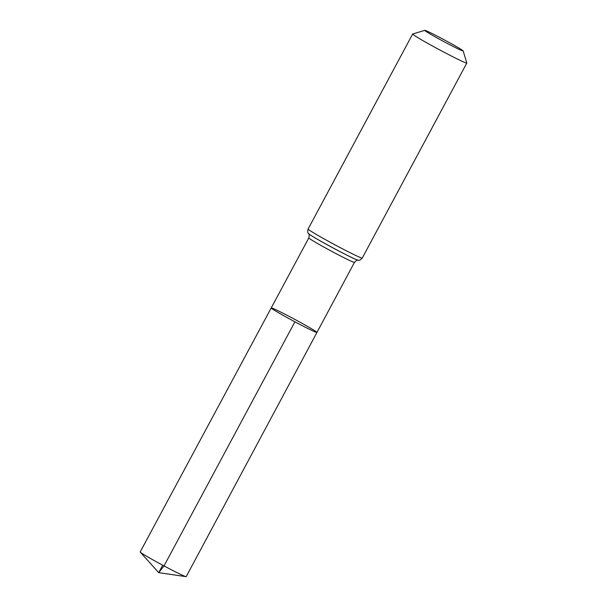 <?xml version="1.0" encoding="UTF-8"?>
<svg xmlns="http://www.w3.org/2000/svg" width="607" height="607" viewBox="0 0 607 607"><rect width="100%" height="100%" fill="white"/><g stroke="black" fill="none" stroke-linecap="round" stroke-linejoin="round"><path stroke-width="0.91" d="M294.903 321.809A25.934 1.039 -151.8 0 1 271.223 307.931A25.934 1.039 28.2 0 0 293.591 321.103A25.934 1.039 28.2 0 0 316.937 332.439A25.934 1.039 -151.8 0 1 294.903 321.809L164.027 565.914L158.708 572.651L162.699 565.208M444.65 42.027A21.784 0.873 -151.8 0 1 424.794 30.35A21.784 0.873 -151.8 0 1 444.37 39.895A21.784 0.873 -151.8 0 1 463.156 50.92A21.784 0.873 -151.8 0 1 444.65 42.027M463.156 50.92L466.813 62.991A30.722 1.229 -151.8 0 1 466.813 63.052A30.722 1.229 -151.8 0 1 440.72 50.457A30.722 1.229 -151.8 0 1 412.669 34.015A30.722 1.229 -151.8 0 1 412.714 33.984L424.794 30.35M293.257 318.561A25.934 1.039 28.2 0 0 271.223 307.931L140.187 551.945A26.109 1.047 28.2 0 0 140.27 552.127A26.109 1.047 28.2 0 0 162.699 565.208A26.109 1.047 28.2 0 0 186.015 576.65A26.109 1.047 28.2 0 0 186.205 576.62L316.937 332.439A25.934 1.039 28.2 0 0 293.257 318.561M354.465 262.361C357.561 259.128 357.318 260.631 358.191 260.244A28.279 1.138 28.2 0 0 358.213 260.244A28.279 1.138 28.2 0 1 332.871 247.846A28.279 1.138 28.2 0 1 308.538 233.619L308.508 233.574A28.279 1.138 28.2 0 0 308.538 233.619C308.69 234.56 309.805 233.528 308.834 237.891A25.889 1.039 28.2 0 0 332.469 251.746A25.889 1.039 28.2 0 0 354.465 262.361L316.937 332.439M412.669 34.015L308.106 229.029C307.127 233.528 308.227 232.451 308.508 233.574A28.324 1.138 28.2 0 0 332.879 247.823A28.324 1.138 28.2 0 0 358.236 260.244L358.191 260.244M308.106 229.029A30.722 1.229 28.2 0 0 336.157 245.463A30.722 1.229 28.2 0 0 362.25 258.058C359.048 261.367 359.336 259.849 358.236 260.244M308.834 237.891L271.223 307.931M466.813 63.052L362.25 258.058M140.27 552.127L158.708 572.651L186.015 576.65"/></g></svg>
